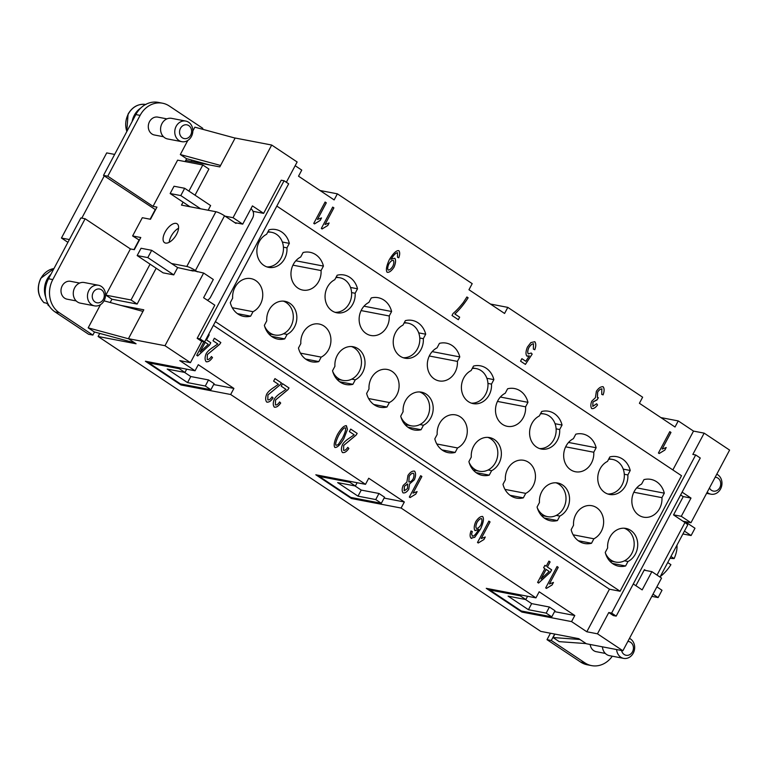 <?xml version="1.0" encoding="UTF-8"?>
<svg xmlns="http://www.w3.org/2000/svg" width="768" height="768" viewBox="0 0 768 768"><rect width="100%" height="100%" fill="white"/><g stroke="black" fill="none" stroke-linecap="round" stroke-linejoin="round"><path stroke-width="1.15" d="M165.59 243.082A11.328 5.51 123.7 0 1 164.544 242.659A11.328 5.51 123.7 0 1 165.638 231.139A11.328 5.51 123.7 0 1 176.064 223.382A11.328 5.51 123.7 0 1 177.11 223.805A11.328 5.51 123.7 0 1 176.016 235.325A11.328 5.51 123.7 0 1 165.59 243.082M178.57 228.23A11.328 5.51 -56.3 0 0 169.19 242.304M101.357 286.445A10.493 8.986 100.9 0 0 98.486 285.264A10.493 8.986 100.9 0 0 88.147 292.128A10.493 8.986 100.9 0 0 91.651 304.685A10.493 8.986 100.9 0 0 94.522 305.866A10.493 8.986 100.9 0 0 104.851 299.002A10.493 8.986 100.9 0 0 101.357 286.445M101.51 289.824A6.998 5.99 100.9 0 0 93.187 292.512A6.998 5.99 100.9 0 0 95.04 301.987A6.998 5.99 100.9 0 0 103.363 299.29A6.998 5.99 100.9 0 0 101.51 289.824M98.486 285.264L84.288 282.538A10.493 8.986 100.9 0 0 73.958 289.402A10.493 8.986 100.9 0 0 77.462 301.958A10.493 8.986 100.9 0 0 80.333 303.139L94.522 305.866M48.72 278.419A18.538 15.869 100.9 0 0 45.418 288.912M76.195 300.922L67.114 299.184A9.091 7.786 -79.1 0 1 64.627 298.157A9.091 7.786 -79.1 0 1 61.584 287.27A9.091 7.786 -79.1 0 1 70.541 281.318L79.622 283.066M43.882 302.515L46.637 303.264A19.238 16.474 100.9 0 0 48.461 304.714M50.938 274.253A19.238 16.474 100.9 0 0 45.734 297.158M188.65 122.256A10.493 8.986 -79.1 0 1 192.154 134.813A10.493 8.986 -79.1 0 1 181.824 141.677A10.493 8.986 -79.1 0 1 178.954 140.496A10.493 8.986 -79.1 0 1 175.45 127.939A10.493 8.986 -79.1 0 1 185.779 121.075A10.493 8.986 -79.1 0 1 188.65 122.256M188.813 125.635A6.998 5.99 -79.1 0 1 190.666 135.11A6.998 5.99 -79.1 0 1 182.342 137.798A6.998 5.99 -79.1 0 1 180.49 128.323A6.998 5.99 -79.1 0 1 188.813 125.635M181.824 141.677L167.635 138.96A10.493 8.986 -79.1 0 1 164.755 137.77A10.493 8.986 -79.1 0 1 161.261 125.213A10.493 8.986 -79.1 0 1 171.59 118.349L185.779 121.075M163.498 136.733L154.416 134.995A9.091 7.786 -79.1 0 1 151.92 133.968A9.091 7.786 -79.1 0 1 148.886 123.082A9.091 7.786 -79.1 0 1 157.843 117.13L166.925 118.877M629.482 638.381A10.493 8.986 -79.1 0 1 630.48 638.947A10.493 8.986 -79.1 0 1 633.984 651.504A10.493 8.986 -79.1 0 1 623.654 658.368A10.493 8.986 -79.1 0 1 620.784 657.187A10.493 8.986 -79.1 0 1 616.627 649.555M627.85 641.443A6.998 5.99 -79.1 0 1 630.643 642.326A6.998 5.99 -79.1 0 1 632.496 651.802A6.998 5.99 -79.1 0 1 624.173 654.49A6.998 5.99 -79.1 0 1 621.562 650.506M623.654 658.368L609.466 655.651A10.493 8.986 -79.1 0 1 606.586 654.461A10.493 8.986 -79.1 0 1 602.429 646.829M605.328 653.424L596.246 651.686A9.091 7.786 -79.1 0 1 593.75 650.659A9.091 7.786 -79.1 0 1 590.189 644.477M707.165 492.288A10.493 8.986 100.9 0 0 708.086 492.998A10.493 8.986 100.9 0 0 710.957 494.189A10.493 8.986 100.9 0 0 721.286 487.325A10.493 8.986 100.9 0 0 717.782 474.758A10.493 8.986 100.9 0 0 716.784 474.192M709.45 487.978A6.998 5.99 100.9 0 0 711.475 490.301A6.998 5.99 100.9 0 0 719.798 487.613A6.998 5.99 100.9 0 0 717.946 478.138A6.998 5.99 100.9 0 0 715.152 477.264M670.954 556.464L674.141 558.586A139.862 24.47 28 0 1 669.984 558.278M676.963 545.165A24.48 11.894 123.7 0 1 674.141 558.586M661.939 497.654A17.491 14.976 -79.1 0 1 643.613 517.171A17.491 14.976 -79.1 0 1 631.882 502.339A17.491 14.976 -79.1 0 1 641.587 484.09L643.968 479.616A20.986 17.971 -79.1 0 1 650.87 479.386A20.986 17.971 -79.1 0 1 664.31 493.171L661.939 497.654L633.821 492.25M573.542 525.235A17.491 14.976 -79.1 0 1 583.248 506.995A17.491 14.976 -79.1 0 1 591.869 505.718A17.491 14.976 -79.1 0 1 603.6 520.675A17.491 14.976 -79.1 0 1 593.894 538.79L591.514 543.264A20.986 17.971 -79.1 0 1 584.611 543.504A20.986 17.971 -79.1 0 1 571.162 529.709L573.542 525.235M505.373 479.818A17.491 14.976 -79.1 0 1 515.069 461.578A17.491 14.976 -79.1 0 1 523.69 460.301A17.491 14.976 -79.1 0 1 535.43 475.248A17.491 14.976 -79.1 0 1 525.725 493.373L523.344 497.846A20.986 17.971 -79.1 0 1 516.442 498.086A20.986 17.971 -79.1 0 1 502.992 484.291L505.373 479.818M437.194 434.4A17.491 14.976 -79.1 0 1 446.89 416.15A17.491 14.976 -79.1 0 1 455.52 414.883A17.491 14.976 -79.1 0 1 467.251 429.83A17.491 14.976 -79.1 0 1 457.546 447.955L455.165 452.429A20.986 17.971 -79.1 0 1 448.262 452.659A20.986 17.971 -79.1 0 1 434.813 438.874L437.194 434.4M369.014 388.982A17.491 14.976 -79.1 0 1 378.72 370.733A17.491 14.976 -79.1 0 1 387.341 369.466A17.491 14.976 -79.1 0 1 399.072 384.413A17.491 14.976 -79.1 0 1 389.366 402.538L386.986 407.011A20.986 17.971 -79.1 0 1 380.083 407.242A20.986 17.971 -79.1 0 1 366.634 393.456L369.014 388.982M300.845 343.555A17.491 14.976 -79.1 0 1 310.541 325.315A17.491 14.976 -79.1 0 1 319.162 324.038A17.491 14.976 -79.1 0 1 330.902 338.995A17.491 14.976 -79.1 0 1 321.187 357.12L318.816 361.594A20.986 17.971 -79.1 0 1 311.914 361.824A20.986 17.971 -79.1 0 1 298.464 348.038L300.845 343.555M232.666 298.138A17.491 14.976 -79.1 0 1 242.362 279.898A17.491 14.976 -79.1 0 1 250.982 278.621A17.491 14.976 -79.1 0 1 262.723 293.578A17.491 14.976 -79.1 0 1 253.018 311.702L250.637 316.176A20.986 17.971 -79.1 0 1 243.734 316.406A20.986 17.971 -79.1 0 1 230.285 302.621L232.666 298.138M593.76 452.237A17.491 14.976 -79.1 0 1 575.434 471.754A17.491 14.976 -79.1 0 1 563.712 456.922A17.491 14.976 -79.1 0 1 573.408 438.672L575.789 434.198A20.986 17.971 -79.1 0 1 582.691 433.968A20.986 17.971 -79.1 0 1 596.141 447.754L593.76 452.237L565.642 446.832M525.581 406.81A17.491 14.976 -79.1 0 1 507.264 426.326A17.491 14.976 -79.1 0 1 495.533 411.494A17.491 14.976 -79.1 0 1 505.229 393.254L507.61 388.781A20.986 17.971 -79.1 0 1 514.512 388.55A20.986 17.971 -79.1 0 1 527.962 402.336L525.581 406.81L497.462 401.414M457.402 361.392A17.491 14.976 -79.1 0 1 439.085 380.909A17.491 14.976 -79.1 0 1 427.354 366.077A17.491 14.976 -79.1 0 1 437.059 347.837L439.43 343.363A20.986 17.971 -79.1 0 1 446.333 343.133A20.986 17.971 -79.1 0 1 459.782 356.918L457.402 361.392L429.293 355.997M389.232 315.974A17.491 14.976 -79.1 0 1 370.906 335.491A17.491 14.976 -79.1 0 1 359.174 320.659A17.491 14.976 -79.1 0 1 368.88 302.419L371.261 297.946A20.986 17.971 -79.1 0 1 378.163 297.706A20.986 17.971 -79.1 0 1 391.613 311.501L389.232 315.974L361.114 310.579M321.053 270.557A17.491 14.976 -79.1 0 1 302.726 290.074A17.491 14.976 -79.1 0 1 291.005 275.242A17.491 14.976 -79.1 0 1 300.701 257.002L303.082 252.528A20.986 17.971 -79.1 0 1 309.984 252.288A20.986 17.971 -79.1 0 1 323.434 266.083L321.053 270.557L292.934 265.162M660 577.066L687.6 525.149A6.998 1.219 -152 0 0 687.533 524.736A6.998 1.219 -152 0 0 684.979 522.538L673.526 514.915L683.232 496.675L680.63 494.938M219.898 213.197A6.998 1.219 -152 0 0 215.894 211.728L186.797 266.458A6.998 1.219 28 0 1 190.79 267.926A6.998 1.219 28 0 1 195.427 270.528L224.534 215.798A6.998 1.219 -152 0 0 219.898 213.197M627.984 561.504L625.603 565.978A20.986 17.971 -79.1 0 1 618.701 566.208A20.986 17.971 -79.1 0 1 605.251 552.422L607.632 547.949A17.491 14.976 -79.1 0 1 617.338 529.699A17.491 14.976 -79.1 0 1 625.958 528.432A17.491 14.976 -79.1 0 1 637.69 543.379A17.491 14.976 -79.1 0 1 627.984 561.504L624.432 560.822A17.491 14.976 100.9 0 1 615.811 562.099A17.491 14.976 100.9 0 1 611.03 560.122A17.491 14.976 100.9 0 1 605.462 553.19M559.805 516.086L557.424 520.56A20.986 17.971 -79.1 0 1 550.531 520.79A20.986 17.971 -79.1 0 1 537.082 507.005L539.453 502.522A17.491 14.976 -79.1 0 1 549.158 484.282A17.491 14.976 -79.1 0 1 557.779 483.005A17.491 14.976 -79.1 0 1 569.52 497.962A17.491 14.976 -79.1 0 1 559.805 516.086L556.262 515.405A17.491 14.976 100.9 0 1 547.642 516.672A17.491 14.976 100.9 0 1 542.851 514.704A17.491 14.976 100.9 0 1 537.283 507.773M491.635 470.669L489.254 475.142A20.986 17.971 -79.1 0 1 482.352 475.373A20.986 17.971 -79.1 0 1 468.902 461.587L471.283 457.104A17.491 14.976 -79.1 0 1 480.979 438.864A17.491 14.976 -79.1 0 1 489.6 437.587A17.491 14.976 -79.1 0 1 501.341 452.544A17.491 14.976 -79.1 0 1 491.635 470.669L488.083 469.987A17.491 14.976 100.9 0 1 479.462 471.254A17.491 14.976 100.9 0 1 474.672 469.286A17.491 14.976 100.9 0 1 469.104 462.355M423.456 425.242L421.075 429.725A20.986 17.971 -79.1 0 1 414.173 429.955A20.986 17.971 -79.1 0 1 400.723 416.16L403.104 411.686A17.491 14.976 -79.1 0 1 412.8 393.446A17.491 14.976 -79.1 0 1 421.43 392.17A17.491 14.976 -79.1 0 1 433.162 407.126A17.491 14.976 -79.1 0 1 423.456 425.242L419.904 424.56A17.491 14.976 100.9 0 1 411.283 425.837A17.491 14.976 100.9 0 1 406.502 423.869A17.491 14.976 100.9 0 1 400.934 416.938M355.277 379.824L352.896 384.307A20.986 17.971 -79.1 0 1 345.994 384.538A20.986 17.971 -79.1 0 1 332.544 370.742L334.925 366.269A17.491 14.976 -79.1 0 1 344.63 348.029A17.491 14.976 -79.1 0 1 353.251 346.752A17.491 14.976 -79.1 0 1 364.992 361.709A17.491 14.976 -79.1 0 1 355.277 379.824L351.734 379.142A17.491 14.976 100.9 0 1 343.104 380.419A17.491 14.976 100.9 0 1 338.323 378.451A17.491 14.976 100.9 0 1 332.755 371.52M287.107 334.406L284.726 338.88A20.986 17.971 -79.1 0 1 277.824 339.12A20.986 17.971 -79.1 0 1 264.374 325.325L266.755 320.851A17.491 14.976 -79.1 0 1 276.451 302.611A17.491 14.976 -79.1 0 1 285.072 301.334A17.491 14.976 -79.1 0 1 296.813 316.291A17.491 14.976 -79.1 0 1 287.107 334.406L283.555 333.725A17.491 14.976 100.9 0 1 274.934 335.002A17.491 14.976 100.9 0 1 270.144 333.034A17.491 14.976 100.9 0 1 264.576 326.102M627.85 474.941A17.491 14.976 -79.1 0 1 609.523 494.458A17.491 14.976 -79.1 0 1 597.792 479.626A17.491 14.976 -79.1 0 1 607.498 461.386L609.878 456.912A20.986 17.971 -79.1 0 1 616.781 456.672A20.986 17.971 -79.1 0 1 630.23 470.467L627.85 474.941L624.298 474.259A17.491 14.976 -79.1 0 1 607.776 493.997M624.298 474.259A17.491 14.976 100.9 0 0 617.357 461.405A17.491 14.976 100.9 0 0 612.566 459.427A17.491 14.976 100.9 0 0 608.611 459.293M559.67 429.523A17.491 14.976 -79.1 0 1 541.344 449.04A17.491 14.976 -79.1 0 1 529.622 434.208A17.491 14.976 -79.1 0 1 539.318 415.968L541.699 411.485A20.986 17.971 -79.1 0 1 548.602 411.254A20.986 17.971 -79.1 0 1 562.051 425.05L559.67 429.523L556.118 428.842A17.491 14.976 -79.1 0 1 539.597 448.57M491.491 384.106A17.491 14.976 -79.1 0 1 473.174 403.622A17.491 14.976 -79.1 0 1 461.443 388.79A17.491 14.976 -79.1 0 1 471.139 370.55L473.52 366.067A20.986 17.971 -79.1 0 1 480.422 365.837A20.986 17.971 -79.1 0 1 493.872 379.632L491.491 384.106L487.949 383.424A17.491 14.976 -79.1 0 1 471.418 403.152M423.322 338.688A17.491 14.976 -79.1 0 1 404.995 358.205A17.491 14.976 -79.1 0 1 393.264 343.373A17.491 14.976 -79.1 0 1 402.97 325.123L405.35 320.65A20.986 17.971 -79.1 0 1 412.253 320.419A20.986 17.971 -79.1 0 1 425.702 334.205L423.322 338.688L419.77 338.006A17.491 14.976 -79.1 0 1 403.248 357.734M355.142 293.27A17.491 14.976 -79.1 0 1 336.816 312.787A17.491 14.976 -79.1 0 1 325.094 297.955A17.491 14.976 -79.1 0 1 334.79 279.706L337.171 275.232A20.986 17.971 -79.1 0 1 344.074 275.002A20.986 17.971 -79.1 0 1 357.523 288.787L355.142 293.27L351.59 292.589A17.491 14.976 -79.1 0 1 335.069 312.317M286.963 247.853A17.491 14.976 -79.1 0 1 268.646 267.36A17.491 14.976 -79.1 0 1 256.915 252.538A17.491 14.976 -79.1 0 1 266.611 234.288L268.992 229.814A20.986 17.971 -79.1 0 1 275.894 229.584A20.986 17.971 -79.1 0 1 289.344 243.37L286.963 247.853L283.421 247.171A17.491 14.976 -79.1 0 1 266.89 266.899M556.118 428.842A17.491 14.976 100.9 0 0 549.178 415.978A17.491 14.976 100.9 0 0 544.397 414.01A17.491 14.976 100.9 0 0 540.432 413.866M487.949 383.424A17.491 14.976 100.9 0 0 481.008 370.56A17.491 14.976 100.9 0 0 476.218 368.592A17.491 14.976 100.9 0 0 472.253 368.448M419.77 338.006A17.491 14.976 100.9 0 0 412.829 325.142A17.491 14.976 100.9 0 0 408.038 323.174A17.491 14.976 100.9 0 0 404.083 323.03M351.59 292.589A17.491 14.976 100.9 0 0 344.65 279.725A17.491 14.976 100.9 0 0 339.869 277.757A17.491 14.976 100.9 0 0 335.904 277.613M283.421 247.171A17.491 14.976 100.9 0 0 276.47 234.307A17.491 14.976 100.9 0 0 271.69 232.339A17.491 14.976 100.9 0 0 267.725 232.195M283.277 301.123A17.491 14.976 -79.1 0 1 293.299 316.656A17.491 14.976 -79.1 0 1 283.555 333.725M351.456 346.541A17.491 14.976 -79.1 0 1 361.478 362.074A17.491 14.976 -79.1 0 1 351.734 379.142M419.626 391.958A17.491 14.976 -79.1 0 1 429.648 407.491A17.491 14.976 -79.1 0 1 419.904 424.56M487.805 437.376A17.491 14.976 -79.1 0 1 497.827 452.909A17.491 14.976 -79.1 0 1 488.083 469.987M555.984 482.794A17.491 14.976 -79.1 0 1 566.006 498.326A17.491 14.976 -79.1 0 1 556.262 515.405M624.154 528.211A17.491 14.976 -79.1 0 1 634.186 543.744A17.491 14.976 -79.1 0 1 624.432 560.822M195.053 370.781L198.288 364.694L233.904 388.426L230.669 394.502L180.989 384.97L145.382 361.238L195.053 370.781L179.789 360.614L190.435 362.659L201.754 341.366L197.174 338.323L200.016 338.861L284.083 180.758L288.662 183.811L204.595 341.914L200.016 338.861M201.754 341.366L204.595 341.914M286.349 182.266L297.139 161.981L271.699 145.037L233.059 217.699L242.726 224.141L252.432 205.901L263.616 213.36L281.242 180.211L284.083 180.758M616.195 616.118L613.354 615.581L608.774 612.528L611.616 613.075L695.683 454.963L700.262 458.016L616.195 616.118L611.616 613.075M682.109 492.154L690.998 498.067L681.293 516.317L690.96 522.749L729.6 450.086L704.16 433.142L692.842 454.426L695.683 454.963M263.616 213.36L252.979 211.315M197.174 338.323L214.8 305.174L203.606 297.725L213.302 279.475L203.635 273.043L164.995 345.706L190.435 362.659M608.774 612.528L597.466 633.811L622.896 650.755L661.536 578.093L651.869 571.651L642.173 589.891L633.293 583.978M215.386 321.629L620.093 591.245L681.523 475.709L276.816 206.083M545.683 587.894L557.04 566.525L558.23 567.322L549.379 583.968L553.459 582.422L552.115 584.947L546.451 588.403L545.683 587.894M546.413 588.403L552.077 584.947L553.421 582.422M549.379 583.968L558.202 567.312L557.03 566.544M477.504 542.477L488.861 521.107L490.061 521.904L481.21 538.55L485.28 537.005L483.936 539.53L478.272 542.986L477.504 542.477M478.243 542.986L483.898 539.53L485.242 537.005M481.21 538.55L490.022 521.894L488.851 521.117M409.325 497.059L420.682 475.69L421.882 476.486L413.03 493.133L417.11 491.587L415.757 494.112L410.102 497.568L409.325 497.059M410.064 497.568L415.728 494.102L417.062 491.587M413.03 493.133L421.843 476.477L420.682 475.699M354.173 434.784L349.382 431.597L350.717 429.082L357.187 433.392L356.093 435.12L343.709 445.43L343.565 450.336C344.899 450.634 346.291 449.635 347.779 447.35L348.874 448.454C346.56 451.728 344.41 453.072 342.422 452.486C341.078 450.624 341.107 447.984 342.509 444.547C343.757 442.349 346.291 440.035 350.112 437.616L354.173 434.784M342.394 452.477C344.381 453.062 346.531 451.718 348.835 448.445L347.77 447.37M342.922 452.678L342.422 452.486M343.603 450.346L343.68 445.43L356.054 435.11L357.158 433.382L350.707 429.091M274.214 407.059C276.202 407.645 278.352 406.301 280.656 403.027L279.6 401.952L280.694 403.037C278.39 406.301 276.24 407.645 274.253 407.069C272.899 405.206 272.928 402.557 274.339 399.13C275.587 396.922 278.112 394.618 281.933 392.198L285.994 389.366L281.203 386.17L282.538 383.654L289.018 387.974L287.914 389.702L275.539 400.013L275.386 404.918L275.501 400.013L287.875 389.693L288.979 387.965L282.538 383.674M274.742 407.261L274.253 407.069M275.386 404.918L275.424 404.928C276.72 405.216 278.112 404.218 279.61 401.933M206.035 361.642C208.022 362.227 210.173 360.883 212.486 357.61C210.211 360.883 208.061 362.227 206.074 361.651C204.73 359.789 204.758 357.139 206.16 353.712C207.408 351.504 209.942 349.2 213.763 346.781L217.814 343.949L213.024 340.752L214.368 338.237L220.838 342.557L219.734 344.275L207.36 354.595L207.216 359.501L207.322 354.586L219.706 344.275L220.8 342.547L214.358 338.256M206.563 361.843L206.074 361.651M207.216 359.501L207.245 359.51C208.541 359.798 209.942 358.8 211.43 356.515L212.515 357.619L211.421 356.534M321.331 228.442L332.698 207.082L333.888 207.869L325.037 224.515L329.117 222.97L327.773 225.504L322.109 228.96L321.331 228.442M322.07 228.95L327.734 225.494L329.069 222.979M325.037 224.515L333.85 207.869L332.688 207.091M458.304 319.69L459.638 317.184L454.838 313.997C459.821 309.312 464.237 303.898 468.096 297.782L466.886 296.976L468.134 297.792C464.275 303.907 459.859 309.312 454.877 314.006L459.667 317.194L458.333 319.709L452.006 315.494L453.082 313.469C456.288 310.762 459.696 307.114 463.325 302.515L466.896 296.966M603.072 394.867C604.397 391.229 604.426 388.541 603.158 386.794L602.746 386.63M591.667 408.547C593.386 408.989 595.344 407.798 597.533 404.986C595.382 407.808 593.424 408.998 591.696 408.557C590.534 406.771 590.554 404.294 591.773 401.136L595.402 397.718L596.371 391.267C598.675 387.917 600.95 386.429 603.197 386.803C604.454 388.55 604.426 391.238 603.11 394.877L601.738 394.416L601.795 388.858M597.014 399.917L598.349 397.738L597.034 399.946L592.973 402.01L592.81 406.397L596.621 403.728L597.562 404.995L596.602 403.747M592.771 406.387L592.944 402L596.822 399.773M602.045 388.954C600.662 388.771 599.203 389.798 597.677 392.064L597.389 397.478L598.387 397.747L597.35 397.469L597.638 392.054C599.174 389.798 600.624 388.762 602.016 388.954M658.426 453.005L669.782 431.645L670.973 432.442L662.131 449.088L666.202 447.533L664.858 450.067L659.194 453.523L658.426 453.005M659.165 453.514L664.819 450.058L666.163 447.542M662.131 449.088L670.944 432.432L669.773 431.654M534.749 349.738C536.074 346.118 536.083 343.44 534.768 341.712L534.797 341.722C536.112 343.45 536.102 346.128 534.778 349.747L533.395 349.133L533.443 343.776M525.379 364.378L532.138 354.086L531.206 353.03L532.176 354.096L525.408 364.397L520.56 361.171L521.894 358.666L525.792 361.267L529.344 355.901L526.79 355.997C525.552 354.115 525.773 351.149 527.424 347.088L530.861 342.586L534.768 341.712M526.752 355.987L529.344 355.901M527.443 356.266L526.79 355.997M525.792 361.267L521.885 358.685M533.664 343.862C532.234 343.67 530.63 344.947 528.835 347.693C527.606 350.573 527.434 352.646 528.336 353.914L528.298 353.904C527.405 352.637 527.568 350.563 528.797 347.683C530.592 344.938 532.205 343.661 533.626 343.853M528.298 353.904L531.216 353.021M388.118 270.029L388.157 270.038C389.52 270.173 391.085 268.915 392.851 266.246C393.974 263.549 394.128 261.59 393.331 260.371C391.997 260.141 390.509 261.312 388.848 263.885C387.61 266.794 387.37 268.848 388.118 270.029L388.157 270.038C387.408 268.848 387.648 266.803 388.886 263.885L388.848 263.885M393.101 260.275L393.331 260.371C392.035 260.15 390.547 261.322 388.886 263.885M398.746 257.779C399.936 254.477 399.965 252.106 398.822 250.666C399.994 252.115 399.974 254.486 398.784 257.789L397.507 257.242L397.488 252.71M398.822 250.666L398.822 250.666C396.403 250.234 393.206 253.277 389.27 259.776C386.381 266.189 385.68 270.365 387.158 272.294C389.251 272.64 391.546 270.922 394.042 267.149L394.013 267.139C395.712 263.021 395.981 260.054 394.819 258.259L394.858 258.259C396.019 260.064 395.75 263.021 394.042 267.149M387.12 272.285C389.213 272.63 391.507 270.922 394.013 267.139M397.69 252.797C395.981 252.701 393.85 254.765 391.286 258.989L394.819 258.259M391.027 259.517L391.258 258.979C393.811 254.765 395.942 252.701 397.651 252.787M313.747 223.392L325.104 202.022L326.304 202.819L317.453 219.466L321.533 217.92L320.179 220.445L314.525 223.901L313.747 223.392M314.486 223.901L320.15 220.435L321.485 217.92M317.453 219.466L326.266 202.81L325.104 202.032M200.141 351.917L208.32 344.362L205.21 342.307L200.112 351.917L205.248 342.317M209.203 334.819L208.589 334.406L209.232 334.819L206.486 339.907L210.739 342.739L209.462 345.139L197.674 355.949M209.232 334.819L206.525 339.917L210.778 342.749L209.501 345.149L197.702 355.958L196.723 355.306L203.914 341.789M267.802 399.869L267.84 399.869C269.136 400.166 270.528 399.168 272.016 396.883L273.11 397.978C270.797 401.251 268.646 402.595 266.659 402.01C265.315 400.157 265.344 397.507 266.746 394.07C267.994 391.872 270.528 389.558 274.349 387.139L278.41 384.307L273.619 381.12L274.954 378.605L281.424 382.915L280.33 384.643L267.946 394.963L267.802 399.869L267.917 394.954L280.291 384.634L281.395 382.915L274.944 378.614M267.158 402.211L266.659 402.01C268.618 402.586 270.758 401.242 273.072 397.978L272.006 396.902M345.13 427.814L345.293 427.882C344.083 427.459 341.894 429.936 338.717 435.293C336.01 440.986 335.117 444.326 336.038 445.306L336 445.306C335.088 444.317 335.981 440.976 338.678 435.293C341.856 429.926 344.045 427.45 345.254 427.872M336 445.306L338.179 444.672L342.614 437.894C345.312 432.202 346.205 428.861 345.293 427.882M334.848 447.456C337.181 447.763 340.166 444.854 343.814 438.71L347.453 429.398L343.843 438.71C340.205 444.854 337.21 447.773 334.877 447.456C333.418 445.526 334.291 441.197 337.478 434.477C341.107 428.362 344.093 425.443 346.426 425.741L347.453 429.398L346.099 425.606M407.491 483.965L404.39 486.278L404.352 490.8L407.491 488.544L407.712 484.051M407.674 484.042L404.362 486.269L404.141 490.723M413.174 473.174L413.443 473.28C412.051 473.05 410.64 474.029 409.171 476.227L408.893 481.939C410.237 482.15 411.648 481.162 413.117 478.973C414.115 476.496 414.23 474.595 413.443 473.28C412.09 473.059 410.678 474.038 409.2 476.237L408.854 481.93M403.018 492.874C404.947 493.248 406.858 492.048 408.749 489.254L409.565 483.946L414.307 479.808C415.853 475.997 415.93 473.117 414.557 471.139L414.595 471.149C415.968 473.117 415.882 476.006 414.336 479.808L409.565 483.946L408.778 489.264C406.896 492.058 404.986 493.258 403.056 492.874C401.837 491.136 401.875 488.65 403.171 485.443L406.877 482.131L407.952 475.44C410.17 472.166 412.387 470.736 414.595 471.149L414.557 471.139M481.325 518.563L481.517 518.63C480.25 518.486 478.762 519.725 477.034 522.365C475.824 525.206 475.613 527.203 476.39 528.374L476.602 528.461M481.488 518.63C480.221 518.477 478.723 519.725 476.995 522.365C475.795 525.197 475.574 527.203 476.362 528.374L476.573 528.451M476.39 528.374C477.715 528.576 479.184 527.472 480.787 525.062C481.987 522.134 482.227 519.994 481.517 518.63M472.147 536.026L473.568 536.006C474.979 535.094 476.726 532.848 478.81 529.267L474.922 530.515C473.779 528.71 474.038 525.773 475.718 521.712C478.186 517.997 480.49 516.25 482.63 516.47C484.157 518.41 483.456 522.605 480.538 529.056L474.72 537.331L470.957 538.118C469.814 536.64 469.834 534.259 471.014 530.966L472.32 531.552L471.571 534.106L472.579 536.189L471.533 534.096L472.282 531.542L471.005 530.976M470.928 538.109L474.691 537.322L480.499 529.046C483.418 522.595 484.118 518.41 482.592 516.47L482.592 516.47M471.763 538.454L470.957 538.118M475.267 530.65L478.81 529.267M541.027 579.014L549.197 571.45L546.096 569.405L540.989 579.005L546.134 569.414M550.08 561.907L548.918 561.13L550.118 561.917L547.373 567.005L551.654 569.837L550.378 572.237L538.579 583.056L537.61 582.403L544.934 568.618L543.619 567.734L544.896 565.334L546.211 566.218L548.918 561.12M546.211 566.218L544.886 565.354M538.56 583.037L550.349 572.237L551.616 569.837L547.373 567.005L550.118 561.917M320.006 190.502L337.373 193.834L334.138 199.91L298.522 176.189L301.757 170.102L295.152 165.706M672.864 469.93L693.514 431.098L704.16 433.142M660.883 417.59L678.25 420.922L693.514 431.098M678.25 420.922L675.014 427.008L639.408 403.277L642.634 397.2L507.811 307.382L504.576 313.459L468.96 289.738L472.195 283.651L337.373 193.834M365.501 484.33L368.726 478.243L404.342 501.974L401.107 508.051L351.437 498.518L315.821 474.787L365.501 484.33L230.669 394.502M535.939 597.869L539.174 591.792L574.79 615.514L571.555 621.6L521.875 612.067L486.259 588.336L535.939 597.869L401.107 508.051M597.466 633.811L586.819 631.766L571.555 621.6M586.819 631.766L609.446 589.2L213.398 325.354M164.995 345.706L128.448 338.688L136.08 343.776L98.112 336.49L540.749 631.373L578.717 638.659L586.349 643.747L622.896 650.755M98.112 336.49L99.754 333.408M191.203 161.414L191.894 160.118M186.797 266.458L171.533 263.53L177.638 267.59L193.152 271.027M197.405 271.843L195.427 270.528M183.062 202.138L181.478 205.114L215.894 211.728M150.077 264.163L131.03 299.981L105.84 295.142L130.416 248.928L134.314 249.677L140.784 237.514L132.624 235.949L142.32 217.709L150.48 219.274L156.95 207.11L153.043 206.362L177.619 160.147L202.819 164.986L188.918 191.107M490.445 304.042L507.811 307.382M271.699 145.037L235.152 138.019L219.792 166.906L185.77 160.368M148.829 362.87L180.374 383.885L210.893 389.741L205.296 386.016L187.555 382.608L167.203 369.053L184.944 372.461L179.347 368.726L148.829 362.87L149.299 361.997M179.347 368.726L179.818 367.853M184.944 372.461L186.691 369.178M184.57 372.384L190.79 376.531L208.531 379.939L214.128 383.664L210.893 389.741M187.555 382.608L190.79 376.531M205.296 386.016L208.531 379.939M233.904 388.426L213.658 384.538M180.989 384.97L181.459 384.096M554.544 611.635L574.79 615.514M551.779 616.838L546.182 613.114L528.432 609.706L508.09 596.141L525.83 599.549L520.234 595.824L489.715 589.968L521.261 610.982L551.779 616.838L555.005 610.752L549.408 607.027L531.667 603.619L525.446 599.482M489.715 589.968L490.176 589.085M546.182 613.114L549.408 607.027M528.432 609.706L531.667 603.619M525.83 599.549L527.578 596.266M520.234 595.824L520.694 594.95M521.875 612.067L522.336 611.184M384.106 498.086L404.342 501.974M381.331 503.29L375.734 499.565L357.994 496.157L337.642 482.602L355.382 486L349.786 482.275L319.277 476.419L350.822 497.434L381.331 503.29L384.566 497.213L378.97 493.478L361.229 490.08L355.008 485.933M375.734 499.565L378.97 493.478M357.994 496.157L361.229 490.08M355.382 486L357.13 482.717M349.786 482.275L350.256 481.402M319.277 476.419L319.738 475.546M351.437 498.518L351.898 497.645M289.344 243.37L282.346 242.026M323.434 266.083L295.834 260.784M357.523 288.787L350.525 287.443M391.613 311.501L364.003 306.202M425.702 334.205L418.704 332.87M459.782 356.918L432.182 351.619M493.872 379.632L486.874 378.288M527.962 402.336L500.362 397.037M562.051 425.05L555.053 423.706M596.141 447.754L568.541 442.454M630.23 470.467L623.232 469.123M250.637 316.176L237.408 313.632M253.018 311.702L232.272 307.718M284.726 338.88L271.498 336.346M318.816 361.594L305.587 359.05M321.187 357.12L300.442 353.136M352.896 384.307L339.677 381.763M386.986 407.011L373.757 404.477M389.366 402.538L368.621 398.554M421.075 429.725L407.846 427.181M455.165 452.429L441.936 449.894M457.546 447.955L436.8 443.971M489.254 475.142L476.026 472.598M523.344 497.846L510.115 495.312M525.725 493.373L504.97 489.389M557.424 520.56L544.205 518.016M591.514 543.264L578.294 540.73M593.894 538.79L573.149 534.806M664.31 493.171L636.71 487.872M625.603 565.978L612.374 563.443M114.653 154.426L106.714 152.899L61.45 238.032L67.91 242.333M69.379 239.558L61.45 238.032M81.811 218.122L104.275 175.891L155.558 209.741M85.133 218.765L80.87 217.949L48.538 278.755A24.48 20.966 100.9 0 0 55.027 311.904L88.608 334.272L92.87 335.088L59.29 312.72A24.48 20.966 -79.1 0 1 52.8 279.571L85.133 218.765L130.416 248.928M132.624 235.949L139.382 240.144M155.203 209.674L150.134 219.206M139.037 240.077L133.968 249.61M660.25 576.595A24.48 11.894 123.7 0 0 670.906 564.672L667.718 562.541M684.432 531.101L691.094 535.536L682.915 533.971M685.027 521.616L694.982 528.24L691.094 535.536M656.88 586.858L661.997 590.266L658.118 597.571L651.821 596.362M653.002 594.154L658.118 597.571M635.885 585.706L644.429 569.645L645.638 570.451M579.955 639.485L553.056 637.536L554.89 634.08M586.118 643.584L559.219 641.645L553.056 637.536M547.018 639.667L551.28 640.483L584.861 662.851A24.48 20.966 100.9 0 0 591.562 665.616L587.299 664.79A24.48 20.966 -79.1 0 1 580.598 662.035L547.018 639.667L550.445 633.226M554.698 634.051L551.28 640.483M591.562 665.616A24.48 20.966 100.9 0 0 612.298 656.189M132.125 121.555A19.238 16.474 -79.1 0 1 140.669 108.115M134.477 117.139A18.538 15.869 -79.1 0 1 136.042 114.202M49.018 305.645L48.144 305.472L49.171 305.885M49.162 305.875A19.238 16.474 100.9 0 1 48.221 305.491L48.173 304.128M200.64 208.8L180.797 195.581L170.15 193.536L174.029 186.24L184.675 188.285L180.797 195.581M189.994 206.755L170.15 193.536M208.138 210.24L210.624 205.565L184.675 188.285M141.053 248.266L151.69 250.31L147.811 257.606L137.165 255.562L141.053 248.266M171.533 263.53L151.69 250.31M177.638 267.59L173.76 274.886L147.811 257.606M173.76 274.886L163.114 272.851L137.165 255.562M236.256 222.902L235.978 223.421L224.534 215.798M192.845 130.973L194.861 127.171L235.104 138.096M220.56 165.466L180.317 154.541L186.48 158.65L209.885 165.005M180.317 154.541L187.795 140.467M142.963 311.395L104.035 300.826M134.822 342.931L94.339 331.939L88.176 327.84L100.502 304.646M88.176 327.84L128.65 338.822M250.944 208.694A6.998 5.99 -79.1 0 1 252.624 218.035L210.586 297.091A6.998 5.99 -79.1 0 1 207.331 300.202M131.03 299.981L137.136 304.051L111.946 299.213L105.84 295.142M195.024 195.178L208.915 169.046L202.819 164.986M137.136 304.051L156.182 268.234M153.043 206.362L107.77 176.198L140.102 115.382A24.48 20.966 -79.1 0 1 162.518 103.21A24.48 20.966 -79.1 0 1 169.219 105.965L202.8 128.333L202.339 129.206M186.662 158.698L185.126 161.587M162.518 103.21L158.266 102.384A24.48 20.966 100.9 0 0 135.84 114.566L103.507 175.382L107.77 176.198M103.507 175.382L104.275 175.891M111.946 299.213L110.198 302.496M94.522 331.987L92.87 335.088M120.931 305.414L143.808 309.802L128.448 338.688M203.635 273.043L191.434 270.24M225.091 216.173L233.059 217.699M690.96 522.749L682.992 521.222M651.869 571.651L644.15 570.173M690.998 498.067L683.03 496.541M681.293 516.317L673.574 514.829M242.726 224.141L234.758 222.614M620.093 591.245L609.446 589.2M53.952 268.589A19.238 16.474 100.9 0 0 40.992 278.275A19.238 16.474 100.9 0 0 44.15 302.784M126.864 131.443A19.238 16.474 -79.1 0 1 128.294 114.086A19.238 16.474 -79.1 0 1 145.632 104.467M684.979 522.538L657.034 575.088M580.598 662.035L584.861 662.851M135.84 114.566L140.102 115.382M55.027 311.904L59.29 312.72M48.538 278.755L52.8 279.571M43.987 302.698C37.642 295.805 36.576 287.664 40.781 278.294L53.962 268.57M126.778 131.626L128.074 114.106C132.451 106.723 138.403 103.526 145.91 104.515M706.598 493.344L710.957 494.189M268.022 231.629L271.69 232.339M336.202 277.056L339.869 277.757M404.381 322.474L408.038 323.174M472.56 367.891L476.218 368.592M540.73 413.309L544.397 414.01M608.909 458.726L612.566 459.427M268.723 333.811L274.934 335.002M336.902 379.229L343.104 380.419M405.082 424.646L411.283 425.837M473.251 470.064L479.462 471.254M541.43 515.482L547.642 516.672M609.61 560.899L615.811 562.099"/></g></svg>
